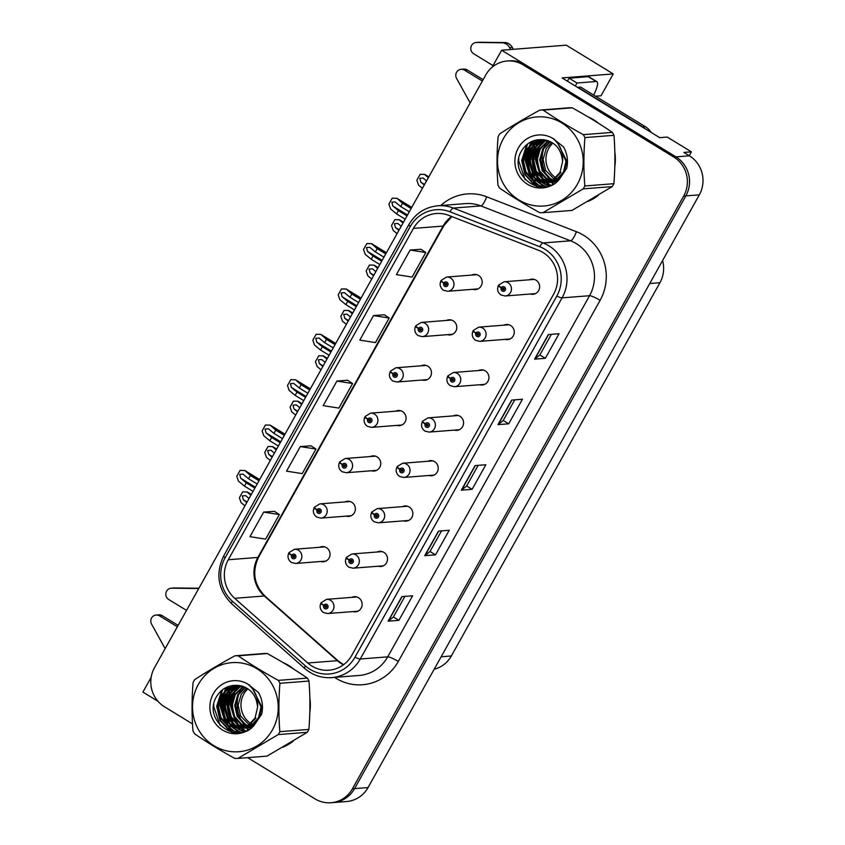 <?xml version="1.0" encoding="UTF-8"?>
<svg xmlns="http://www.w3.org/2000/svg" width="845" height="845" viewBox="0 0 845 845"><rect width="100%" height="100%" fill="white"/><g stroke="black" fill="none" stroke-linecap="round" stroke-linejoin="round"><path stroke-width="1.27" d="M396.833 425.394A7.605 7.288 -94.5 0 0 402.463 411.536A7.605 7.288 -94.5 0 0 395.713 411.177M371.473 470.76A7.605 7.288 -94.5 0 0 377.113 456.902A7.605 7.288 -94.5 0 0 370.363 456.543M422.183 380.028A7.605 7.288 -94.5 0 0 427.823 366.17A7.605 7.288 -94.5 0 0 421.074 365.811M447.544 334.662A7.605 7.288 -94.5 0 0 453.173 320.804A7.605 7.288 -94.5 0 0 446.424 320.445M472.894 289.296A7.605 7.288 -94.5 0 0 478.534 275.438A7.605 7.288 -94.5 0 0 471.785 275.079M346.123 516.137A7.605 7.288 -94.5 0 0 351.752 502.279A7.605 7.288 -94.5 0 0 345.003 501.919M378.233 566.224A7.605 7.288 -94.5 0 0 383.873 552.366A7.605 7.288 -94.5 0 0 377.123 552.007M403.593 520.847A7.605 7.288 -94.5 0 0 409.223 506.989A7.605 7.288 -94.5 0 0 402.474 506.63M428.943 475.481A7.605 7.288 -94.5 0 0 434.583 461.623A7.605 7.288 -94.5 0 0 427.834 461.264M454.304 430.116A7.605 7.288 -94.5 0 0 459.933 416.258A7.605 7.288 -94.5 0 0 453.184 415.898M479.654 384.75A7.605 7.288 -94.5 0 0 485.294 370.892A7.605 7.288 -94.5 0 0 478.545 370.532M505.014 339.384A7.605 7.288 -94.5 0 0 510.644 325.526A7.605 7.288 -94.5 0 0 503.895 325.167M530.364 294.018A7.605 7.288 -94.5 0 0 536.005 280.16A7.605 7.288 -94.5 0 0 529.255 279.801M320.762 561.502A7.605 7.288 -94.5 0 0 326.402 547.644A7.605 7.288 -94.5 0 0 319.653 547.285M352.883 611.59A7.605 7.288 -94.5 0 0 358.512 597.732A7.605 7.288 -94.5 0 0 351.763 597.373M689.224 155.712L691.4 151.836L667.265 137.07L659.723 137.661L562.094 77.93L613.248 73.927L601.027 95.791L595.567 96.214M247.648 757.648L315.037 798.884A28.519 27.346 -94.5 0 0 330.997 802.75L346.608 801.525A28.519 27.346 -94.5 0 0 368.04 787.572L699.311 194.846A28.519 27.346 -94.5 0 0 689.383 155.797L683.859 152.427L691.4 151.836M368.04 787.572L354.583 788.617A28.519 27.346 -94.5 0 1 333.152 802.581A28.519 27.346 -94.5 0 0 354.583 788.617L685.844 195.892A28.519 27.346 -94.5 0 0 675.915 156.853L501.634 50.235L492.149 67.199M501.634 50.235L566.245 45.165L613.248 73.927M151.16 677.331L142.911 692.087L158.015 701.329M662.575 260.556A28.519 27.346 85.5 0 1 659.945 282.716L451.336 655.973A28.519 27.346 85.5 0 1 434.172 669.24M598.704 123.391A45.63 43.75 -94.5 0 0 593.56 119.715A45.63 43.75 -94.5 0 0 587.993 116.832M530.924 141.886A45.63 43.75 -94.5 0 0 529.836 145.055M529.519 146.143A45.63 43.75 -94.5 0 0 528.431 151.171M528.051 154.033A45.63 43.75 -94.5 0 0 529.878 172.57M530.755 175.158A45.63 43.75 -94.5 0 0 532.603 179.489M533.047 180.376A45.63 43.75 -94.5 0 0 536.765 186.418L534.61 185.203L524.988 174.746L521.671 160.561L526.72 144.696M293.711 669.113A45.63 43.75 -94.5 0 0 288.567 665.427A45.63 43.75 -94.5 0 0 283.001 662.554M225.932 687.608A45.63 43.75 -94.5 0 0 224.844 690.777M224.527 691.865A45.63 43.75 -94.5 0 0 223.429 696.893M223.059 699.755A45.63 43.75 -94.5 0 0 224.886 718.282M225.763 720.88A45.63 43.75 -94.5 0 0 227.611 725.211M228.055 726.098A45.63 43.75 -94.5 0 0 231.773 732.14L229.618 730.914L219.996 720.458L216.679 706.272L221.728 690.418M543.039 252.528A30.42 29.174 85.5 0 1 553.633 294.176L351.805 655.308A30.42 29.174 85.5 0 1 328.937 670.201A30.42 29.174 85.5 0 1 307.76 662.998L234.709 598.313A30.42 29.174 85.5 0 1 228.277 559.739L413.448 228.403A30.42 29.174 85.5 0 1 436.305 213.521A30.42 29.174 85.5 0 1 448.727 215.359L538.445 250.247A30.42 29.174 85.5 0 1 543.039 252.528M544.877 249.254A34.222 32.818 -94.5 0 0 539.691 246.687L449.984 211.799A34.222 32.818 -94.5 0 0 410.3 226.481L225.119 557.816A34.222 32.818 -94.5 0 0 232.354 601.196L305.404 665.892A34.222 32.818 -94.5 0 0 354.953 657.241L556.792 296.099A34.222 32.818 -94.5 0 0 544.877 249.254M330.997 802.75A28.519 27.346 -94.5 0 0 352.428 788.786L354.583 788.617L685.844 195.892A28.519 27.346 -94.5 0 0 675.915 156.853L525.294 64.706A28.519 27.346 -94.5 0 0 509.334 60.84L507.18 61.009A28.519 27.346 -94.5 0 0 485.759 74.973L154.487 667.698A28.519 27.346 -94.5 0 0 164.416 706.737L192.523 723.933M398.882 620.346L393.4 616.998L388.394 621.107A7.605 1.236 -150.8 0 1 388.108 621.191L398.882 620.346L412.613 595.778L401.84 596.623L388.108 621.191M441.544 530.871L429.999 551.51L425.003 555.587A7.605 1.236 -150.8 0 1 424.729 555.683L435.492 554.838L449.223 530.269L438.46 531.114L424.729 555.683M430.02 551.489L435.492 554.838M545.331 358.301L539.86 354.953L534.843 359.051A7.605 1.236 -150.8 0 1 534.568 359.146L545.331 358.301L559.063 333.733L548.299 334.578L534.568 359.146M514.763 399.843L503.229 420.493L498.233 424.57A7.605 1.236 -150.8 0 1 497.958 424.655L508.722 423.81L522.453 399.241L511.679 400.086L497.958 424.655M503.25 420.461L508.722 423.81M478.154 465.363L466.62 486.002L461.623 490.079A7.605 1.236 -150.8 0 1 461.338 490.163L472.112 489.318L485.833 464.761L475.07 465.595L461.338 490.163M466.63 485.97L472.112 489.318M587.983 201.427A45.63 43.75 -94.5 0 0 598.397 195.258M614.811 166.497A45.63 43.75 -94.5 0 0 614.843 152.343M282.99 747.149A45.63 43.75 -94.5 0 0 293.405 740.98M309.819 712.219A45.63 43.75 -94.5 0 0 309.851 698.054M352.428 788.786L683.689 196.061A28.519 27.346 -94.5 0 0 673.761 157.022L523.139 64.875A28.519 27.346 -94.5 0 0 507.18 61.009M274.414 511.309L263.682 512.102L249.951 536.67L265.626 539.121L279.357 514.552L274.34 511.267M384.253 314.773L373.522 315.565L359.79 340.123L375.465 342.584L389.196 318.016L384.179 314.72M420.873 249.264L410.131 250.046L396.4 274.614L412.085 277.075L425.817 252.507L420.799 249.212M311.034 445.801L300.292 446.582L286.561 471.151L302.246 473.612L315.977 449.044L310.949 445.748M336.912 381.074L323.181 405.642L338.856 408.093L352.587 383.535L347.57 380.239L336.912 381.074L352.587 383.535M539.849 354.974L551.384 334.335M393.39 617.03L404.924 596.38M373.522 315.565L389.196 318.016M410.131 250.046L425.817 252.507M300.292 446.582L315.977 449.044M263.682 512.102L279.357 514.552M254.863 488.093L246.275 482.844L240.709 478.228L239.705 474.404L242.99 474.129L248.567 478.745L250.395 475.471L244.765 470.464L259.637 479.559M289.18 553L288.969 553.021A4.753 0.718 26.7 0 0 288.758 553.105A4.753 0.718 26.7 0 0 291.662 555.355A2.377 2.281 -94.5 0 0 292.539 558.513A2.377 2.281 -94.5 0 0 295.644 557.679A2.377 2.281 -94.5 0 0 294.82 554.426A2.377 2.281 -94.5 0 0 291.757 555.176L292.909 555.947A0.951 0.908 85.5 0 1 294.567 556.686A0.951 0.908 85.5 0 1 293.226 557.288A0.951 0.908 85.5 0 1 292.866 556.021L291.662 555.355M294.303 555.778A0.951 0.908 85.5 0 0 294.261 555.841L292.909 555.947M291.757 555.176A4.753 0.813 -148.3 0 1 289.053 552.577L294.472 549.261A7.13 6.834 85.5 0 1 301.697 557.985A7.13 6.834 85.5 0 1 295.581 563.467L291.398 562.464C288.113 560.024 287.226 556.908 288.758 553.105M294.398 557.056A0.951 0.908 85.5 0 1 294.218 555.915L292.866 556.021M253.035 491.378L244.448 486.118L238.448 481.154L236.769 476.295L240.075 470.38L244.659 470.485L259.605 479.622M258.982 480.731L250.395 475.471M257.155 484.005L248.567 478.745M246.275 482.844L244.448 486.118M244.395 470.507L240.075 470.38M246.772 502.574L243.318 499.712L242.325 495.888L245.61 495.624L249.064 498.487M321.301 603.087L321.079 603.108A4.753 0.718 26.7 0 0 320.878 603.193A4.753 0.718 26.7 0 0 323.772 605.442A2.377 2.281 -94.5 0 0 324.649 608.601A2.377 2.281 -94.5 0 0 327.765 607.766A2.377 2.281 -94.5 0 0 326.941 604.513A2.377 2.281 -94.5 0 0 323.878 605.263L325.029 606.034A0.951 0.908 85.5 0 1 326.688 606.773A0.951 0.908 85.5 0 1 325.336 607.375A0.951 0.908 85.5 0 1 324.987 606.108L323.772 605.442M326.413 605.865A0.951 0.908 85.5 0 0 326.371 605.928L325.029 606.034M323.878 605.263A4.753 0.813 -148.3 0 1 321.174 602.665L326.582 599.348A7.13 6.834 85.5 0 1 333.807 608.073A7.13 6.834 85.5 0 1 327.691 613.554L323.519 612.551C320.223 610.111 319.347 606.995 320.878 603.193M326.519 607.143A0.951 0.908 85.5 0 1 326.328 606.002L324.987 606.108M250.891 495.202L247.004 491.991L242.684 491.864L239.378 497.779L241.057 502.638L244.944 505.849M247.004 491.991L251.356 494.378M251.314 494.441L247.279 491.97L242.684 491.864M280.223 442.727L271.636 437.478L266.059 432.862L265.066 429.038L268.351 428.764L273.917 433.379L275.755 430.105L270.115 425.098L284.987 434.193M314.541 507.634L314.319 507.644A4.753 0.718 26.7 0 0 314.118 507.739A4.753 0.718 26.7 0 0 317.012 509.989A2.377 2.281 -94.5 0 0 317.889 513.147A2.377 2.281 -94.5 0 0 321.005 512.313A2.377 2.281 -94.5 0 0 320.181 509.06A2.377 2.281 -94.5 0 0 317.118 509.81L318.269 510.581A0.951 0.908 85.5 0 1 319.928 511.32A0.951 0.908 85.5 0 1 318.576 511.922A0.951 0.908 85.5 0 1 318.227 510.655L317.012 509.989M319.653 510.412A0.951 0.908 85.5 0 0 319.611 510.475L318.269 510.581M317.118 509.81A4.753 0.813 -148.3 0 1 314.414 507.211L319.822 503.884A7.13 6.834 85.5 0 1 327.047 512.609A7.13 6.834 85.5 0 1 320.931 518.101L316.759 517.098C313.463 514.658 312.587 511.542 314.118 507.739M319.759 511.69A0.951 0.908 85.5 0 1 319.568 510.549L318.227 510.655M278.385 446.002L269.798 440.752L263.798 435.777L262.119 430.929L265.425 425.014L270.02 425.109L284.955 434.256M284.342 435.365L275.755 430.105M282.505 438.639L273.917 433.379M271.636 437.478L269.798 440.752M269.745 425.13L265.425 425.014M305.573 397.361L296.986 392.112L291.419 387.496L290.416 383.672L293.701 383.398L299.278 388.013L301.105 384.739L295.475 379.732L310.347 388.827M339.891 462.268L339.679 462.278A4.753 0.718 26.7 0 0 339.468 462.373A4.753 0.718 26.7 0 0 342.373 464.623A2.377 2.281 -94.5 0 0 343.239 467.781A2.377 2.281 -94.5 0 0 346.355 466.936A2.377 2.281 -94.5 0 0 345.531 463.683A2.377 2.281 -94.5 0 0 342.468 464.444L343.619 465.215A0.951 0.908 85.5 0 1 345.278 465.954A0.951 0.908 85.5 0 1 343.926 466.556A0.951 0.908 85.5 0 1 343.577 465.289L342.373 464.623M345.013 465.046A0.951 0.908 85.5 0 0 344.971 465.109L343.619 465.215M342.468 464.444A4.753 0.813 -148.3 0 1 339.764 461.835L345.183 458.518A7.13 6.834 85.5 0 1 352.407 467.243A7.13 6.834 85.5 0 1 346.292 472.735L342.109 471.732C338.824 469.292 337.937 466.176 339.468 462.373M345.109 466.313A0.951 0.908 85.5 0 1 344.929 465.183L343.577 465.289M303.746 400.636L295.158 395.386L289.159 390.411L287.48 385.563L290.786 379.648L295.37 379.743L310.316 388.89M309.692 389.989L301.105 384.739M307.865 393.263L299.278 388.013M296.986 392.112L295.158 395.386M295.106 379.764L290.786 379.648M330.934 351.995L322.346 346.746L316.769 342.13L315.776 338.306L319.061 338.032L324.628 342.647L326.466 339.373L320.825 334.356L335.697 343.461M365.241 416.902L365.029 416.912A4.753 0.718 26.7 0 0 364.829 417.007A4.753 0.718 26.7 0 0 367.723 419.247A2.377 2.281 -94.5 0 0 368.6 422.416A2.377 2.281 -94.5 0 0 371.715 421.57A2.377 2.281 -94.5 0 0 370.892 418.317A2.377 2.281 -94.5 0 0 367.828 419.067L368.98 419.849A0.951 0.908 85.5 0 1 370.628 420.578A0.951 0.908 85.5 0 1 369.286 421.19A0.951 0.908 85.5 0 1 368.938 419.923L367.723 419.247M370.363 419.68A0.951 0.908 85.5 0 0 370.321 419.743L368.98 419.849M367.828 419.067A4.753 0.813 -148.3 0 1 365.124 416.469L370.532 413.152A7.13 6.834 85.5 0 1 377.757 421.877A7.13 6.834 85.5 0 1 371.642 427.369L367.469 426.366C364.174 423.926 363.297 420.81 364.829 417.007M370.469 420.947A0.951 0.908 85.5 0 1 370.279 419.817L368.938 419.923M329.096 355.27L320.508 350.02L314.509 345.045L312.83 340.197L316.136 334.282L320.73 334.377L335.666 343.514M335.042 344.623L326.466 339.373M333.215 347.897L324.628 342.647M322.346 346.746L320.508 350.02M320.456 334.398L316.136 334.282M272.122 457.208L268.678 454.346L267.675 450.522L270.96 450.258L274.414 453.11M346.651 557.721L346.439 557.732A4.753 0.718 26.7 0 0 346.228 557.827A4.753 0.718 26.7 0 0 349.133 560.077A2.377 2.281 -94.5 0 0 349.999 563.235A2.377 2.281 -94.5 0 0 353.115 562.4A2.377 2.281 -94.5 0 0 352.291 559.147A2.377 2.281 -94.5 0 0 349.228 559.897L350.379 560.668A0.951 0.908 85.5 0 1 352.038 561.407A0.951 0.908 85.5 0 1 350.686 562.01A0.951 0.908 85.5 0 1 350.337 560.742L349.133 560.077M351.774 560.499A0.951 0.908 85.5 0 0 351.731 560.562L350.379 560.668M349.228 559.897A4.753 0.813 -148.3 0 1 346.524 557.299L351.942 553.971A7.13 6.834 85.5 0 1 359.167 562.696A7.13 6.834 85.5 0 1 353.052 568.189L348.869 567.185C345.584 564.745 344.697 561.629 346.228 557.827M351.869 561.777A0.951 0.908 85.5 0 1 351.689 560.636L350.337 560.742M276.241 449.836L272.365 446.625L268.045 446.498L264.738 452.413L266.418 457.272L270.294 460.483M272.365 446.625L276.706 449.012M276.674 449.075L272.629 446.604L268.045 446.498M297.482 411.842L294.028 408.98L293.035 405.156L296.32 404.882L299.774 407.744M372.001 512.355L371.789 512.366A4.753 0.718 26.7 0 0 371.589 512.461A4.753 0.718 26.7 0 0 374.483 514.711A2.377 2.281 -94.5 0 0 375.36 517.869A2.377 2.281 -94.5 0 0 378.475 517.024A2.377 2.281 -94.5 0 0 377.652 513.771A2.377 2.281 -94.5 0 0 374.588 514.531L375.74 515.302A0.951 0.908 85.5 0 1 377.388 516.041A0.951 0.908 85.5 0 1 376.046 516.644A0.951 0.908 85.5 0 1 375.698 515.376L374.483 514.711M377.123 515.133A0.951 0.908 85.5 0 0 377.081 515.196L375.74 515.302M374.588 514.531A4.753 0.813 -148.3 0 1 371.884 511.922L377.292 508.605A7.13 6.834 85.5 0 1 384.517 517.33A7.13 6.834 85.5 0 1 378.402 522.823L374.229 521.819C370.934 519.379 370.057 516.263 371.589 512.461M377.229 516.401A0.951 0.908 85.5 0 1 377.039 515.27L375.698 515.376M301.602 404.47L297.715 401.248L293.395 401.132L290.088 407.047L291.768 411.895L295.655 415.117M297.715 401.248L302.056 403.646M302.024 403.709L297.989 401.227L293.395 401.132M322.832 366.476L319.389 363.614L318.385 359.79L321.67 359.516L325.124 362.378M397.361 466.989L397.15 467A4.753 0.718 26.7 0 0 396.939 467.095A4.753 0.718 26.7 0 0 399.843 469.334A2.377 2.281 -94.5 0 0 400.71 472.503A2.377 2.281 -94.5 0 0 403.825 471.658A2.377 2.281 -94.5 0 0 403.002 468.405A2.377 2.281 -94.5 0 0 399.938 469.155L401.09 469.936A0.951 0.908 85.5 0 1 402.748 470.665A0.951 0.908 85.5 0 1 401.396 471.278A0.951 0.908 85.5 0 1 401.048 470.01L399.843 469.334M402.484 469.767A0.951 0.908 85.5 0 0 402.431 469.831L401.09 469.936M399.938 469.155A4.753 0.813 -148.3 0 1 397.234 466.556L402.642 463.24A7.13 6.834 85.5 0 1 409.878 471.964A7.13 6.834 85.5 0 1 403.762 477.457L399.579 476.453C396.284 474.013 395.407 470.897 396.939 467.095M402.579 471.035A0.951 0.908 85.5 0 1 402.4 469.904L401.048 470.01M326.952 359.104L323.075 355.882L318.755 355.766L315.438 361.681L317.118 366.529L321.005 369.751M323.075 355.882L327.416 358.28M327.385 358.333L323.339 355.861L318.755 355.766M348.193 321.111L344.739 318.248L343.735 314.424L347.031 314.15L350.485 317.012M422.711 421.613L422.5 421.634A4.753 0.718 26.7 0 0 422.299 421.729A4.753 0.718 26.7 0 0 425.193 423.968A2.377 2.281 -94.5 0 0 426.07 427.137A2.377 2.281 -94.5 0 0 429.186 426.292A2.377 2.281 -94.5 0 0 428.362 423.039A2.377 2.281 -94.5 0 0 425.288 423.789L426.45 424.57A0.951 0.908 85.5 0 1 428.098 425.299A0.951 0.908 85.5 0 1 426.757 425.901A0.951 0.908 85.5 0 1 426.408 424.644L425.193 423.968M427.834 424.401A0.951 0.908 85.5 0 0 427.792 424.465L426.45 424.57M425.288 423.789A4.753 0.813 -148.3 0 1 422.595 421.19L428.003 417.874A7.13 6.834 85.5 0 1 435.228 426.598A7.13 6.834 85.5 0 1 429.112 432.091L424.929 431.087C421.644 428.647 420.768 425.531 422.299 421.729M427.94 425.669A0.951 0.908 85.5 0 1 427.75 424.539L426.408 424.644M352.312 313.738L348.425 310.516L344.105 310.4L340.799 316.315L342.478 321.163L346.365 324.385M348.425 310.516L352.766 312.914M352.735 312.967L348.7 310.495L344.105 310.4M510.612 49.528L509.651 47.69A9.506 9.115 -94.5 0 0 502.965 42.799L476.612 42.461A6.073 5.82 85.5 0 0 473.675 53.763L493.047 65.604M645.179 128.757A19.012 18.231 -94.5 0 0 642.591 126.845L577.927 87.288A19.012 18.231 85.5 0 1 577.811 87.542M651.231 132.464A19.012 18.231 -94.5 0 0 645.284 126.634L580.621 87.077L577.927 87.288M567.365 81.152A19.012 4.436 121.5 0 0 569.118 78.184L577.008 83.011A19.012 4.436 -58.5 0 1 575.255 85.979M577.008 83.011L596.116 81.511A19.012 4.436 -58.5 0 1 596.887 81.669A19.012 4.436 -58.5 0 1 593.644 95.041M569.118 78.184L588.226 76.684A19.012 4.436 -58.5 0 1 588.997 76.842L596.887 81.669M467.211 69.924A6.073 5.82 -94.5 0 0 463.82 69.1L461.127 69.311A6.073 5.82 85.5 0 1 464.518 70.135L467.211 69.924L483.129 79.662M470.211 102.784A9.506 9.115 -94.5 0 1 469.757 102.213L456.553 78.353A6.073 5.82 85.5 0 1 461.127 69.311M482.358 81.046L464.518 70.135M509.651 47.69L512.345 47.478L513.306 49.316M512.345 47.478A9.506 9.115 -94.5 0 0 505.648 42.588L479.305 42.25A6.073 5.82 -94.5 0 0 478.819 42.271L476.126 42.482M505.648 42.588L502.965 42.799M501.275 42.451L498.582 42.662M198.66 588.659A9.506 9.115 -94.5 0 0 197.973 588.521L171.619 588.183A6.073 5.82 85.5 0 0 168.683 599.475L186.513 610.386M162.219 615.646A6.073 5.82 -94.5 0 0 158.828 614.822L156.135 615.033A6.073 5.82 85.5 0 1 159.525 615.857L162.219 615.646L178.137 625.385M165.219 648.506A9.506 9.115 -94.5 0 1 164.764 647.935L151.561 624.075A6.073 5.82 85.5 0 1 156.135 615.033M177.365 626.768L159.525 615.857M198.892 588.257L174.313 587.972A6.073 5.82 -94.5 0 0 173.816 587.983L171.134 588.194M198.776 588.458L197.973 588.521M196.283 588.173L193.589 588.384M553.507 183.956A32.902 31.55 85.5 0 1 552.63 183.143M550.169 181.781L551.468 181.992A32.902 31.55 85.5 0 1 550.972 181.464M550.106 180.471A32.902 31.55 85.5 0 1 547.866 177.503M546.715 175.633A32.902 31.55 85.5 0 1 543.641 148.773L540.546 159.631L543.029 170.542L550.359 178.58L553.042 180.006M544.465 146.375A32.902 31.55 85.5 0 1 546.388 142.277M546.842 141.474A32.902 31.55 85.5 0 1 547.444 140.502M537.452 186.576A45.155 43.296 85.5 0 1 533.776 180.777M533.364 179.985A45.155 43.296 85.5 0 1 531.653 176.214M530.861 174.081A45.155 43.296 85.5 0 1 528.716 152.311M529.107 149.914A45.155 43.296 85.5 0 1 530.195 145.456M530.502 144.474A45.155 43.296 85.5 0 1 531.526 141.58M558.418 180.26L557.594 179.489M557.278 179.182L556.337 178.115L557.679 178.887A21.738 20.84 -94.5 0 1 556.337 178.115L555.482 179.277M248.514 729.668A32.902 31.55 85.5 0 1 247.638 728.865M245.177 727.503L246.476 727.714A32.902 31.55 85.5 0 1 245.979 727.186M245.113 726.193A32.902 31.55 85.5 0 1 242.874 723.225M241.723 721.355A32.902 31.55 85.5 0 1 238.649 694.495L235.554 705.343L238.036 716.254L245.367 724.302L248.05 725.728M239.473 692.097A32.902 31.55 85.5 0 1 241.395 687.999M241.85 687.186A32.902 31.55 85.5 0 1 242.452 686.224M232.459 732.288A45.155 43.296 85.5 0 1 228.784 726.499M228.372 725.707A45.155 43.296 85.5 0 1 226.661 721.926M225.868 719.803A45.155 43.296 85.5 0 1 223.724 698.033M237.984 685.401L232.058 687.724L224.126 695.625A45.155 43.296 85.5 0 1 225.203 691.178M225.509 690.196A45.155 43.296 85.5 0 1 226.534 687.302M253.426 725.971L252.602 725.211M252.285 724.904L251.314 723.88M552.915 143.101A21.738 20.84 -94.5 0 0 548.775 148.361A21.738 20.84 -94.5 0 0 555.873 177.82M503.303 138.791A44.679 42.841 -94.5 0 0 518.851 199.959A44.679 42.841 -94.5 0 0 577.431 184.136A44.679 42.841 -94.5 0 0 561.872 122.979A44.679 42.841 -94.5 0 0 503.303 138.791M539.944 110.072C525.178 118.142 511.753 126.085 499.701 133.89A51.334 49.221 -94.5 0 0 498.867 135.327A51.334 49.221 -94.5 0 0 498.075 136.795C496.744 153.082 496.702 169.211 497.98 185.171A51.334 49.221 -94.5 0 0 499.585 188.097C511.626 196.367 525.009 204.553 539.723 212.665A51.334 49.221 -94.5 0 0 542.955 212.686L572.002 210.416L612.255 186.587A51.334 49.221 -94.5 0 0 613.09 185.161A51.334 49.221 -94.5 0 0 613.871 183.692C615.213 167.532 615.245 151.403 613.977 135.316A51.334 49.221 -94.5 0 0 612.371 132.38C600.256 124.078 586.874 115.892 572.223 107.822A51.334 49.221 -94.5 0 0 569.002 107.79L539.944 110.072A51.334 49.221 -94.5 0 1 543.177 110.103C555.218 118.363 568.601 126.549 583.325 134.661L612.371 132.38M612.255 186.587L583.198 188.868L542.955 212.686M583.198 188.868A51.334 49.221 -94.5 0 0 584.032 187.432A51.334 49.221 -94.5 0 0 584.824 185.974L613.871 183.692M551.669 142.33L546.208 148.562L543.113 159.43L545.595 170.341L554.267 179.161M549.905 141.432L542.796 148.836L539.691 159.694L542.173 170.606L549.503 178.654L552.63 180.26M550.348 141.633L543.652 148.762M548.151 140.735L539.374 149.1L536.269 159.958L538.761 170.87L546.081 178.918L550.982 181.147M548.585 140.893L540.23 149.037L537.124 159.895L539.617 170.806L546.937 178.855L551.394 180.946M546.409 140.217L543.884 141.464L535.952 149.364L532.857 160.233L535.339 171.144L542.67 179.182L549.313 181.855M546.842 140.333L544.74 141.4L536.807 149.301L533.713 160.159L536.195 171.07L543.525 179.119L549.725 181.686M554.5 139.182L553.612 139.055M544.687 139.869L540.473 141.728L532.54 149.639L529.435 160.497L531.917 171.408L539.247 179.457L547.634 182.383M545.12 139.943L541.328 141.664L533.396 149.565L530.29 160.434L532.772 171.345L540.103 179.383L548.056 182.266M542.976 139.678L537.05 142.002L529.118 149.903L526.012 160.761L528.505 171.672L535.825 179.721L545.944 182.752M543.409 139.71L537.906 141.928L529.973 149.84L526.868 160.698L529.361 171.609L536.681 179.658L546.366 182.668M546.366 182.752L556.105 179.953L563.467 172.095L565.992 161.279L559.158 145.562M541.381 139.615L533.628 142.266L525.696 150.167L522.601 161.036L525.083 171.947L532.413 179.985L544.233 182.964L552.683 180.228L560.045 172.369L562.569 161.543C561.407 148.519 554.605 141.221 542.163 139.636L541.592 139.626C533.375 139.499 526.942 142.858 522.294 149.713C505.923 173.542 541.825 200.983 559.221 179.446L566.678 168.43C568.379 160.793 567.301 153.589 563.467 146.829L552.672 138.295A26.565 25.466 -94.5 0 0 518.334 147.981A26.565 25.466 -94.5 0 0 525.326 182.795A26.565 25.466 -94.5 0 0 559.221 179.446M547.655 182.689L556.961 179.89L564.323 172.031L566.847 161.215L557.953 143.724M541.698 139.626L534.484 142.203L526.551 150.104L523.456 160.962L525.939 171.873L533.269 179.922L544.666 182.921M554.711 179.383L556.052 179.985M556.496 180.165L557.816 180.608M554.669 178.844L553.781 178.316L555.471 178.179M555.123 179.087L556.454 179.731M556.897 179.922L558.228 180.407M553.074 180.429L554.394 180.883M554.838 181.01L556.147 181.316M553.486 180.186L554.806 180.672M555.249 180.809L556.57 181.157M551.415 181.274L552.725 181.58M553.169 181.664L554.468 181.844M554.901 181.886L556.2 181.95M551.827 181.083L553.148 181.421M553.581 181.517L554.89 181.728M555.323 181.781L553.211 182.214M549.746 181.928L551.046 182.108M551.479 182.15L552.778 182.214M551.901 182.045L553.2 182.14M553.633 182.15L554.922 182.119M554.489 182.161L556.454 181.971M548.067 182.425L549.356 182.478M549.789 182.478L558.302 180.365M548.489 182.309L549.778 182.404M550.211 182.414L551.5 182.383M551.077 182.425L557.605 181.02M546.799 182.678L548.088 182.657M544.233 182.964L553.538 180.154L560.9 172.296M556.39 180.228A26.565 25.466 -94.5 0 0 557.246 180.872M552.672 138.295C560.108 144.337 563.404 152.089 562.569 161.543M558.133 179.119L559.105 179.573A21.738 20.84 -94.5 0 1 558.154 179.098M572.223 107.822L543.177 110.103M613.977 135.316L584.93 137.587A51.334 49.221 -94.5 0 0 583.325 134.661M584.93 137.587C583.589 153.748 583.557 169.877 584.824 185.974M553.317 182.214L552.123 183.83L552.894 184.294M543.937 139.763L543.409 140.323M542.976 140.798L540.789 143.639M539.628 145.498L535.772 159.451L541.92 177.999M543.229 179.531L545.553 181.77M545.986 182.14L546.599 182.626M546.757 182.742L550.813 185.277M540.737 139.805L539.997 140.587M539.564 141.073L537.367 143.914M536.205 145.773L532.361 159.716L538.497 178.263M539.807 179.795L542.131 182.045M542.564 182.404L543.25 182.953M543.335 183.006L548.532 186.09M537.621 139.774L536.575 140.851M535.392 143.058A40.877 39.197 85.5 0 1 536.131 141.347L533.945 144.178M532.783 146.037L528.938 159.99L535.086 178.527M536.385 180.059L538.709 182.309M539.142 182.668L545.923 186.703M533.48 140.777L530.533 144.442M529.371 146.312L525.516 160.254L531.663 178.802M532.973 180.334L538.455 184.897L542.638 187.03M527.639 143.956L522.104 160.518L525.421 174.704L535.033 185.161L537.663 186.618M518.798 158.723L518.682 160.793L525.178 179.763M552.123 183.83L552.641 184.421M543.578 139.731L542.786 140.576M542.289 141.136L539.807 144.516M538.508 146.819L535.35 159.483L540.684 176.954M542.194 178.876L544.856 181.569M545.352 182.002L546.176 182.668M546.303 182.763L550.539 185.393M540.23 139.921L539.363 140.84M538.867 141.411L536.395 144.78M535.086 147.083L531.928 159.758L537.262 177.218M538.772 179.14L541.434 181.844M541.941 182.266L542.765 182.932M542.87 183.016L548.225 186.175M537.166 139.837L535.952 141.115M535.455 141.675L532.973 145.044M531.674 147.347L528.505 160.022L533.85 177.492M535.35 179.415L538.022 182.108M538.518 182.541L545.553 186.766M532.868 141.009L529.551 145.319M528.252 147.621L525.094 160.286L530.428 177.756M531.938 179.679L538.022 184.928L542.152 187.03M555.218 179.636L554.521 180.576M247.923 688.823A21.738 20.84 -94.5 0 0 243.782 694.083A21.738 20.84 -94.5 0 0 250.88 723.542M198.311 684.513A44.679 42.841 -94.5 0 0 213.859 745.67A44.679 42.841 -94.5 0 0 272.439 729.858A44.679 42.841 -94.5 0 0 256.88 668.701A44.679 42.841 -94.5 0 0 198.311 684.513M234.952 655.794C220.175 663.864 206.761 671.807 194.709 679.612A51.334 49.221 -94.5 0 0 193.875 681.049A51.334 49.221 -94.5 0 0 193.082 682.506C191.752 698.804 191.709 714.933 192.977 730.893A51.334 49.221 -94.5 0 0 194.593 733.819C206.634 742.09 220.017 750.275 234.73 758.377A51.334 49.221 -94.5 0 0 237.963 758.409L267.009 756.138L307.263 732.309A51.334 49.221 -94.5 0 0 308.098 730.872A51.334 49.221 -94.5 0 0 308.879 729.415C310.221 713.254 310.252 697.125 308.985 681.028A51.334 49.221 -94.5 0 0 307.379 678.102C295.264 669.789 281.881 661.603 267.231 653.544A51.334 49.221 -94.5 0 0 264.01 653.512L234.952 655.794A51.334 49.221 -94.5 0 1 238.184 655.815C250.226 664.086 263.608 672.271 278.322 680.383L307.379 678.102M307.263 732.309L278.206 734.59L237.963 758.409M278.206 734.59A51.334 49.221 -94.5 0 0 279.04 733.154A51.334 49.221 -94.5 0 0 279.832 731.685L308.879 729.415M246.677 688.052L241.216 694.284L238.121 705.142L240.603 716.053L249.275 724.883M244.913 687.143L237.804 694.558L234.699 705.417L237.181 716.328L244.511 724.366L247.638 725.982M245.356 687.355L238.66 694.484M243.159 686.457L234.382 694.822L231.276 705.681L233.769 716.592L241.089 724.64L245.979 726.869M243.592 686.605L235.237 694.759L232.132 705.617L234.625 716.528L241.945 724.566L246.402 726.658M241.416 685.939L238.892 687.186L230.96 695.086L227.865 705.945L230.347 716.856L237.677 724.904L244.321 727.566M241.85 686.055L239.748 687.122L231.815 695.023L228.72 705.881L231.203 716.792L238.533 724.841L244.733 727.408M249.507 684.904L248.62 684.767M239.695 685.591L235.48 687.45L227.548 695.361L224.443 706.219L226.925 717.13L234.255 725.168L242.642 728.105M240.128 685.665L236.325 687.386L228.403 695.287L225.298 706.145L227.78 717.056L235.111 725.105L243.064 727.989M238.417 685.432L232.914 687.65L224.981 695.562L221.876 706.42L224.369 717.331L231.688 725.369L241.374 728.39M241.374 728.474L251.113 725.675L258.475 717.817L260.999 707.001L254.165 691.284M236.389 685.337L228.636 687.988L220.703 695.889L217.609 706.747L220.091 717.669L227.421 725.707L239.241 728.686L247.691 725.939L255.053 718.081L257.577 707.254C256.415 694.241 249.613 686.943 237.17 685.358L236.6 685.348C228.382 685.221 221.95 688.58 217.302 695.435C200.93 719.264 236.832 746.705 254.229 725.168L261.686 714.152C263.387 706.515 262.309 699.311 258.475 692.551L247.68 684.017A26.565 25.466 -94.5 0 0 213.341 693.703A26.565 25.466 -94.5 0 0 220.334 728.517A26.565 25.466 -94.5 0 0 254.229 725.168M242.663 728.411L251.968 725.612L259.33 717.754L261.855 706.938L252.961 689.446M236.706 685.348L229.491 687.925L221.559 695.826L218.464 706.684L220.946 717.595L228.277 725.644L239.674 728.644M249.719 725.105L251.06 725.707M251.493 725.887L252.824 726.33M251.335 723.827A21.738 20.84 -94.5 0 0 251.345 723.838L252.687 724.609A21.738 20.84 -94.5 0 1 251.345 723.838L250.49 724.999M249.676 724.566L248.789 724.038L250.469 723.901M250.131 724.809L251.461 725.454M251.905 725.644L253.236 726.13M248.081 726.151L249.402 726.594M249.845 726.721L251.155 727.038M248.493 725.908L249.814 726.394M250.257 726.531L251.578 726.88M246.423 726.996L247.733 727.302M248.176 727.387L249.476 727.566M249.909 727.608L251.208 727.661M246.835 726.795L248.155 727.144M248.588 727.239L249.898 727.45M250.331 727.503L248.219 727.936M244.754 727.651L246.053 727.83M246.487 727.872L247.786 727.936M246.909 727.767L248.208 727.851M248.641 727.862L249.93 727.841M249.497 727.872L251.461 727.693M243.075 728.136L244.363 728.2M244.796 728.2L253.31 726.087M243.497 728.031L244.786 728.126M245.219 728.136L246.508 728.105M246.085 728.147L252.613 726.732M224.126 695.625L221.02 706.483L223.513 717.394L230.833 725.443L240.952 728.474M241.807 728.401L243.085 728.379M239.241 728.686L248.546 725.876L255.908 718.018M251.398 725.939A26.565 25.466 -94.5 0 0 252.254 726.594M247.68 684.017C255.116 690.059 258.412 697.812 257.577 707.254M253.141 724.841L254.113 725.295A21.738 20.84 -94.5 0 1 253.162 724.82M267.231 653.544L238.184 655.815M308.985 681.028L279.938 683.309A51.334 49.221 -94.5 0 0 278.322 680.383M279.938 683.309C278.596 699.47 278.565 715.599 279.832 731.685M248.324 727.936L247.131 729.552L247.902 730.017M238.945 685.485L238.417 686.045M237.984 686.52L235.787 689.362M234.635 691.221L230.78 705.174L236.927 723.711M238.237 725.242L240.561 727.492M240.994 727.851L241.607 728.348M241.754 728.464L245.821 730.999M235.744 685.527L235.005 686.309M234.572 686.784L232.375 689.626M231.213 691.495L227.368 705.438L233.505 723.985M234.815 725.517L237.139 727.756M237.572 728.126L238.258 728.665M238.343 728.728L243.54 731.812M232.629 685.496L231.583 686.573M231.15 687.059L228.953 689.9M227.791 691.759L223.946 705.712L230.093 724.249M231.393 725.781L233.716 728.031M234.149 728.39L240.931 732.425M228.488 686.499L225.53 690.164M224.379 692.023L220.524 705.976L226.671 724.524M227.981 726.045L233.463 730.619L237.646 732.752M222.647 689.678L217.112 706.24L220.429 720.426L230.041 730.883L232.671 732.33M213.806 704.445L213.69 706.515L220.186 725.485M247.131 729.552L247.648 730.143M238.586 685.453L237.794 686.298M237.297 686.858L234.815 690.238M233.516 692.541L230.358 705.205L235.692 722.676M237.202 724.598L239.864 727.291M240.36 727.725L241.184 728.379M241.311 728.474L245.546 731.115M235.237 685.644L234.371 686.562M233.875 687.122L231.403 690.502M230.093 692.805L226.935 705.469L232.269 722.94M233.78 724.862L236.442 727.566M236.949 727.989L237.772 728.654M237.878 728.739L243.233 731.897M232.174 685.559L230.96 686.827M230.463 687.397L227.981 690.766M226.682 693.069L223.513 705.744L228.858 723.204M230.358 725.137L233.03 727.83M233.526 728.263L240.561 732.478M227.875 686.721L224.559 691.041M223.26 693.344L220.101 706.008L225.435 723.478M226.946 725.401L233.03 730.65L237.16 732.752M250.226 725.348L249.528 726.299M356.284 306.629L347.696 301.38L342.13 296.764L341.126 292.94L344.411 292.666L349.988 297.282L351.816 294.007L346.175 288.99L361.058 298.095M390.601 371.525L390.39 371.546A4.753 0.718 26.7 0 0 390.179 371.642A4.753 0.718 26.7 0 0 393.083 373.881A2.377 2.281 -94.5 0 0 393.95 377.05A2.377 2.281 -94.5 0 0 397.065 376.205A2.377 2.281 -94.5 0 0 396.242 372.951A2.377 2.281 -94.5 0 0 393.178 373.701L394.33 374.483A0.951 0.908 85.5 0 1 395.988 375.212A0.951 0.908 85.5 0 1 394.636 375.814A0.951 0.908 85.5 0 1 394.288 374.557L393.083 373.881M395.724 374.314A0.951 0.908 85.5 0 0 395.671 374.377L394.33 374.483M393.178 373.701A4.753 0.813 -148.3 0 1 390.474 371.103L395.882 367.786A7.13 6.834 85.5 0 1 403.118 376.511A7.13 6.834 85.5 0 1 397.002 382.003L392.819 381C389.524 378.56 388.647 375.444 390.179 371.642M395.819 375.581A0.951 0.908 85.5 0 1 395.64 374.451L394.288 374.557M354.456 309.904L345.869 304.654L339.87 299.679L338.19 294.831L341.496 288.905L346.08 289.011L361.026 298.148M360.403 299.257L351.816 294.007M358.576 302.531L349.988 297.282M347.696 301.38L345.869 304.654M345.816 289.032L341.496 288.905M381.634 261.263L373.057 256.003L367.48 251.387L366.487 247.574L369.772 247.3L375.338 251.916L377.176 248.641L371.536 243.624L386.408 252.729M415.951 326.159L415.74 326.181A4.753 0.718 26.7 0 0 415.539 326.276A4.753 0.718 26.7 0 0 418.433 328.515A2.377 2.281 -94.5 0 0 419.31 331.684A2.377 2.281 -94.5 0 0 422.426 330.839A2.377 2.281 -94.5 0 0 421.602 327.585A2.377 2.281 -94.5 0 0 418.528 328.335L419.69 329.117A0.951 0.908 85.5 0 1 421.338 329.846A0.951 0.908 85.5 0 1 419.997 330.448A0.951 0.908 85.5 0 1 419.648 329.18L418.433 328.515M421.074 328.937A0.951 0.908 85.5 0 0 421.032 329.011L419.69 329.117M418.528 328.335A4.753 0.813 -148.3 0 1 415.835 325.737L421.243 322.42A7.13 6.834 85.5 0 1 428.468 331.145A7.13 6.834 85.5 0 1 422.352 336.637L418.169 335.623C414.884 333.194 414.008 330.068 415.539 326.276M421.18 330.215A0.951 0.908 85.5 0 1 420.99 329.085L419.648 329.18M379.806 264.538L371.219 259.288L365.22 254.313L363.54 249.465L366.846 243.54L371.441 243.645L386.376 252.782M385.753 253.891L377.176 248.641M383.926 257.165L375.338 251.916M373.057 256.003L371.219 259.288M371.166 243.666L366.846 243.54M406.994 215.897L398.407 210.637L392.84 206.022L391.837 202.198L395.122 201.934L400.699 206.55L402.526 203.265L396.886 198.258L411.768 207.352M441.312 280.793L441.101 280.815A4.753 0.718 26.7 0 0 440.889 280.899A4.753 0.718 26.7 0 0 443.794 283.149A2.377 2.281 -94.5 0 0 444.66 286.307A2.377 2.281 -94.5 0 0 447.776 285.473A2.377 2.281 -94.5 0 0 446.952 282.219A2.377 2.281 -94.5 0 0 443.889 282.969L445.04 283.751A0.951 0.908 85.5 0 1 446.699 284.48A0.951 0.908 85.5 0 1 445.347 285.082A0.951 0.908 85.5 0 1 444.998 283.814L443.794 283.149M446.435 283.571A0.951 0.908 85.5 0 0 446.382 283.645L445.04 283.751M443.889 282.969A4.753 0.813 -148.3 0 1 441.185 280.371L446.593 277.054A7.13 6.834 85.5 0 1 453.828 285.779A7.13 6.834 85.5 0 1 447.713 291.271L443.53 290.257C440.234 287.828 439.358 284.702 440.889 280.899M446.53 284.849A0.951 0.908 85.5 0 1 446.35 283.709L444.998 283.814M405.167 219.172L396.58 213.912L390.58 208.947L388.901 204.089L392.207 198.174L396.791 198.279L411.737 207.416M411.114 208.525L402.526 203.265M409.286 211.799L400.699 206.55M398.407 210.637L396.58 213.912M396.527 198.3L392.207 198.174M373.543 275.734L370.089 272.882L369.096 269.059L372.381 268.784L375.835 271.646M448.072 376.247L447.861 376.268A4.753 0.718 26.7 0 0 447.649 376.363A4.753 0.718 26.7 0 0 450.554 378.602A2.377 2.281 -94.5 0 0 451.42 381.771A2.377 2.281 -94.5 0 0 454.536 380.926A2.377 2.281 -94.5 0 0 453.712 377.673A2.377 2.281 -94.5 0 0 450.649 378.423L451.8 379.204A0.951 0.908 85.5 0 1 453.459 379.933A0.951 0.908 85.5 0 1 452.107 380.535A0.951 0.908 85.5 0 1 451.758 379.268L450.554 378.602M453.195 379.025A0.951 0.908 85.5 0 0 453.142 379.099L451.8 379.204M450.649 378.423A4.753 0.813 -148.3 0 1 447.945 375.824L453.353 372.508A7.13 6.834 85.5 0 1 460.588 381.232A7.13 6.834 85.5 0 1 454.473 386.725L450.29 385.711C446.994 383.281 446.118 380.155 447.649 376.363M453.29 380.303A0.951 0.908 85.5 0 1 453.11 379.173L451.758 379.268M377.662 268.372L373.786 265.15L369.466 265.024L366.149 270.949L367.828 275.797L371.715 279.019M373.786 265.15L378.127 267.548M378.095 267.601L374.05 265.129L369.466 265.024M398.903 230.368L395.449 227.506L394.446 223.693L397.741 223.418L401.195 226.28M473.422 330.881L473.211 330.902A4.753 0.718 26.7 0 0 473.01 330.986A4.753 0.718 26.7 0 0 475.904 333.236A2.377 2.281 -94.5 0 0 476.781 336.394A2.377 2.281 -94.5 0 0 479.897 335.56A2.377 2.281 -94.5 0 0 479.073 332.307A2.377 2.281 -94.5 0 0 475.999 333.057L477.15 333.838A0.951 0.908 85.5 0 1 478.809 334.567A0.951 0.908 85.5 0 1 477.467 335.169A0.951 0.908 85.5 0 1 477.119 333.902L475.904 333.236M478.545 333.659A0.951 0.908 85.5 0 0 478.502 333.733L477.15 333.838M475.999 333.057A4.753 0.813 -148.3 0 1 473.306 330.458L478.714 327.142A7.13 6.834 85.5 0 1 485.938 335.866A7.13 6.834 85.5 0 1 479.823 341.359L475.64 340.345C472.355 337.916 471.478 334.789 473.01 330.986M478.65 334.937A0.951 0.908 85.5 0 1 478.46 333.796L477.119 333.902M403.023 223.006L399.136 219.785L394.816 219.658L391.51 225.583L393.189 230.431L397.076 233.642M399.136 219.785L403.477 222.182M403.445 222.235L399.41 219.763L394.816 219.658M424.253 185.002L420.799 182.14L419.807 178.316L423.091 178.052L426.545 180.904M498.782 285.515L498.571 285.536A4.753 0.718 26.7 0 0 498.36 285.621A4.753 0.718 26.7 0 0 501.254 287.87A2.377 2.281 -94.5 0 0 502.131 291.029A2.377 2.281 -94.5 0 0 505.247 290.194A2.377 2.281 -94.5 0 0 504.423 286.941A2.377 2.281 -94.5 0 0 501.36 287.691L502.511 288.462A0.951 0.908 85.5 0 1 504.169 289.201A0.951 0.908 85.5 0 1 502.817 289.803A0.951 0.908 85.5 0 1 502.469 288.536L501.254 287.87M503.905 288.293A0.951 0.908 85.5 0 0 503.852 288.356L502.511 288.462M501.36 287.691A4.753 0.813 -148.3 0 1 498.656 285.092L504.064 281.765A7.13 6.834 85.5 0 1 511.299 290.49A7.13 6.834 85.5 0 1 505.183 295.982L501 294.979C497.705 292.539 496.828 289.423 498.36 285.621M504 289.571A0.951 0.908 85.5 0 1 503.821 288.43L502.469 288.536M428.373 177.63L424.496 174.419L420.166 174.292L416.86 180.207L418.539 185.066L422.426 188.277M424.496 174.419L428.837 176.806M428.806 176.869L424.76 174.397L420.166 174.292M689.383 155.797L673.761 157.022M699.311 194.846L683.689 196.061M451.336 655.973L441.143 656.776M659.945 282.716L649.752 283.519M307.76 662.998L337.366 660.684A30.42 29.174 -94.5 0 0 341.528 663.758A30.42 29.174 -94.5 0 0 343.419 664.814M228.277 559.739L257.883 557.425A30.42 29.174 -94.5 0 0 264.316 595.989L337.366 660.684A17.111 3.454 -48.5 0 1 338.137 660.874L343.588 664.688M440.752 205.536A47.531 45.577 85.5 0 1 486.678 196.8L576.385 231.688A47.531 45.577 85.5 0 1 600.13 300.324L398.301 661.466A9.506 1.542 29.2 0 0 387.718 656.85L589.556 295.718A38.025 36.462 -94.5 0 0 576.311 243.656A38.025 36.462 -94.5 0 0 570.565 240.804L480.847 205.916A38.025 36.462 -94.5 0 0 465.331 203.613L437.868 205.768A38.025 36.462 85.5 0 1 453.395 208.071A9.506 2.45 111.3 0 0 449.984 211.799M398.301 661.466A47.531 45.577 85.5 0 1 335.983 678.292A47.531 45.577 85.5 0 1 334.578 677.394M359.146 675.461A38.025 36.462 -94.5 0 0 387.718 656.85L360.266 659.005A38.025 36.462 85.5 0 1 331.684 677.616L359.146 675.461M486.678 196.8A9.506 2.45 -68.7 0 1 480.847 205.916L453.395 208.071L543.103 242.959A38.025 36.462 85.5 0 1 548.859 245.81A38.025 36.462 85.5 0 1 562.094 297.862A9.506 1.542 -150.8 0 1 556.792 296.099M539.691 246.687A9.506 2.45 111.3 0 1 543.103 242.959L570.565 240.804A9.506 2.45 -68.7 0 0 576.385 231.688M437.868 205.768C425.183 207.12 415.518 213.384 408.885 224.569A9.506 1.542 29.2 0 0 410.3 226.481M225.119 557.816A9.506 1.542 -150.8 0 1 223.703 555.904C215.274 573.797 217.947 589.768 231.731 603.816L304.781 668.501C312.587 675.218 321.554 678.25 331.684 677.616M232.354 601.196A9.506 1.912 131.5 0 0 231.731 603.816M305.404 665.892A9.506 1.912 131.5 0 0 304.781 668.501M354.953 657.241A9.506 1.542 29.2 0 0 360.266 659.005L562.094 297.862L589.556 295.718A9.506 1.542 29.2 0 1 600.13 300.324M523.139 64.875L525.294 64.706M234.709 598.313L264.316 595.989A17.111 3.454 -48.5 0 1 265.077 596.19L338.137 660.874M451.6 216.478A30.42 29.174 -94.5 0 0 443.065 226.09L257.883 557.425A17.111 2.778 29.2 0 0 258.623 557.087C251.831 571.78 253.975 584.814 265.077 596.19M413.448 228.403L443.065 226.09A17.111 2.778 29.2 0 0 443.805 225.752L258.623 557.087M461.623 490.079L475.312 465.584M498.233 424.57L511.922 400.065M534.843 359.051L548.542 334.557M425.003 555.587L438.692 531.093M388.394 621.107L402.083 596.602M255.37 487.195L240.709 478.228M247.089 502.014L243.318 499.712M280.72 441.829L266.059 432.862M306.08 396.463L291.419 387.496M331.43 351.097L316.769 342.13M272.439 456.649L268.678 454.346M297.789 411.283L294.028 408.98M323.149 365.917L319.389 363.614M348.499 320.551L344.739 318.248M645.284 126.634L642.591 126.845M588.226 76.684L596.116 81.511M476.612 42.461L479.305 42.25M171.619 588.183L174.313 587.972M549.134 185.9A36.43 34.93 85.5 0 1 546.197 182.773M546.092 182.657A36.43 34.93 85.5 0 1 545.606 182.055M545.342 181.717A36.43 34.93 85.5 0 1 544.096 180.006M543.493 179.098A36.43 34.93 85.5 0 1 540.758 174.038M539.3 170.183A36.43 34.93 85.5 0 1 537.663 155.564M538.276 151.213A36.43 34.93 85.5 0 1 540.113 144.991M540.599 143.798A36.43 34.93 85.5 0 1 541.719 141.442M541.994 140.935A36.43 34.93 85.5 0 1 542.543 139.943M543.198 187.009A40.877 39.197 85.5 0 1 541.011 184.379M540.504 183.714A40.877 39.197 85.5 0 1 539.849 182.795M539.67 182.541A40.877 39.197 85.5 0 1 538.856 181.284M538.466 180.65A40.877 39.197 85.5 0 1 536.807 177.64M536.026 175.992A40.877 39.197 85.5 0 1 533.385 149.586M533.86 147.632A40.877 39.197 85.5 0 1 535.075 143.882M536.3 140.967A40.877 39.197 85.5 0 1 536.818 139.9M244.142 731.622A36.43 34.93 85.5 0 1 241.195 728.496M241.1 728.379A36.43 34.93 85.5 0 1 240.614 727.777M240.35 727.439A36.43 34.93 85.5 0 1 239.103 725.728M238.501 724.82A36.43 34.93 85.5 0 1 235.766 719.76M234.308 715.905A36.43 34.93 85.5 0 1 232.671 701.287M233.283 696.935A36.43 34.93 85.5 0 1 235.111 690.714M235.607 689.52A36.43 34.93 85.5 0 1 236.727 687.165M237.001 686.647A36.43 34.93 85.5 0 1 237.551 685.665M238.206 732.731A40.877 39.197 85.5 0 1 236.019 730.101M235.512 729.436A40.877 39.197 85.5 0 1 234.857 728.517M234.678 728.253A40.877 39.197 85.5 0 1 233.864 727.006M233.473 726.373A40.877 39.197 85.5 0 1 231.815 723.362M231.034 721.714A40.877 39.197 85.5 0 1 228.393 695.308M228.868 693.354A40.877 39.197 85.5 0 1 230.083 689.604M230.4 688.781A40.877 39.197 85.5 0 1 231.139 687.069M231.308 686.689A40.877 39.197 85.5 0 1 231.826 685.622M356.791 305.732L342.13 296.764M382.141 260.366L367.48 251.387M407.501 214.989L392.84 206.022M373.86 275.185L370.089 272.882M399.21 229.808L395.449 227.506M424.57 184.442L420.799 182.14M408.885 224.569L223.703 555.904M451.811 216.552L443.805 225.752M325.821 561.101L295.581 563.467M324.712 546.884L294.472 549.261M357.942 611.188L327.691 613.554M356.822 596.971L326.582 599.348M351.182 515.735L320.931 518.101M350.062 501.518L319.822 503.884M376.532 470.369L346.292 472.735M375.423 456.152L345.183 458.518M401.893 425.003L371.642 427.369M400.773 410.786L370.532 413.152M383.292 565.823L353.052 568.189M382.183 551.605L351.942 553.971M408.653 520.457L378.402 522.823M407.533 506.239L377.292 508.605M434.003 475.091L403.762 477.457M432.893 460.874L402.642 463.24M459.363 429.725L429.112 432.091M458.243 415.508L428.003 417.874M427.243 379.637L397.002 382.003M426.133 365.42L395.882 367.786M452.603 334.261L422.352 336.637M451.483 320.044L421.243 322.42M477.953 288.895L447.713 291.271M476.844 274.678L446.593 277.054M484.713 384.348L454.473 386.725M483.604 370.131L453.353 372.508M510.074 338.982L479.823 341.359M508.954 324.765L478.714 327.142M535.424 293.616L505.183 295.982M534.315 279.399L504.064 281.765"/></g></svg>
